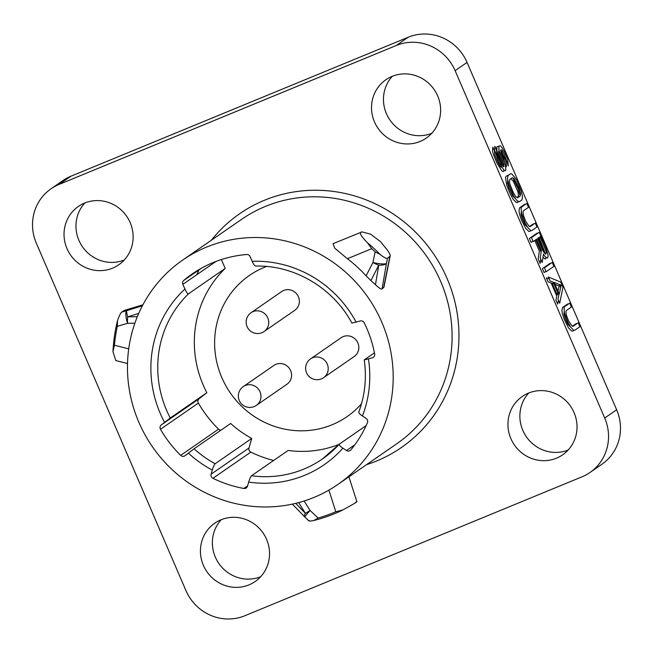 <?xml version="1.0" encoding="UTF-8"?>
<svg xmlns="http://www.w3.org/2000/svg" width="653" height="653" viewBox="0 0 653 653"><rect width="100%" height="100%" fill="white"/><g stroke="black" fill="none" stroke-linecap="round" stroke-linejoin="round"><path stroke-width="0.98" d="M51.073 188.766A45.775 44.004 -124.7 0 1 59.031 184.448L396.281 45.49L408.215 37.237L70.965 176.196A45.775 44.004 -124.7 0 0 63.015 180.514L51.073 188.766A45.775 44.004 -124.7 0 0 36.348 243.218L185.95 590.581A45.775 44.004 -124.7 0 0 244.785 615.763L582.035 476.804A45.775 44.004 -124.7 0 0 589.986 472.486A45.775 44.004 -124.7 0 0 604.711 418.034L616.652 409.782A45.775 44.004 -124.7 0 1 601.927 464.234L589.986 472.486M604.711 418.034L455.117 70.671A45.775 44.004 -124.7 0 0 396.281 45.49M437.665 95.901A35.474 34.103 -124.7 0 0 385.907 79.731A35.474 34.103 -124.7 0 0 374.496 121.931A35.474 34.103 -124.7 0 0 426.254 138.101A35.474 34.103 -124.7 0 0 437.665 95.901M574.069 412.623A35.474 34.103 -124.7 0 0 522.31 396.453A35.474 34.103 -124.7 0 0 510.899 438.653A35.474 34.103 -124.7 0 0 562.657 454.815A35.474 34.103 -124.7 0 0 574.069 412.623M266.571 539.321A35.474 34.103 -124.7 0 0 214.804 523.151A35.474 34.103 -124.7 0 0 203.393 565.351A35.474 34.103 -124.7 0 0 255.152 581.521A35.474 34.103 -124.7 0 0 266.571 539.321M130.167 222.6A35.474 34.103 -124.7 0 0 78.409 206.43A35.474 34.103 -124.7 0 0 66.998 248.63A35.474 34.103 -124.7 0 0 118.756 264.8A35.474 34.103 -124.7 0 0 130.167 222.6M455.117 70.671L467.05 62.419L616.652 409.782M467.05 62.419A45.775 44.004 -124.7 0 0 408.215 37.237M392.339 76.27A35.474 34.103 -124.7 0 0 386.429 113.679A35.474 34.103 -124.7 0 0 431.764 133.302M528.742 392.992A35.474 34.103 -124.7 0 0 522.833 430.4A35.474 34.103 -124.7 0 0 568.167 450.023M221.236 519.698A35.474 34.103 -124.7 0 0 215.335 557.099A35.474 34.103 -124.7 0 0 260.661 576.73M84.833 202.977A35.474 34.103 -124.7 0 0 78.931 240.377A35.474 34.103 -124.7 0 0 124.258 260.008M505.144 164.172L506.271 166.801L506.483 165.797L505.667 160.401L500.859 149.823M498.623 146.86L497.513 146.468L496.851 146.925L496.941 151.121L501.659 164.638M501.749 167.364L500.386 166.613L497.913 162.36L494.688 154.377L494.558 151.063L492.86 147.129L492.501 150.786L493.415 154.41L496.917 163.046L501.749 170.776L502.981 171.625L503.806 171.053L503.863 169.984M503.487 166.735L503.985 166.393L503.92 164.736L498.982 150.28L498.892 146.084L500.5 145.823L502.288 147.986L505.047 152.892L507.708 159.569L508.312 165.96L504.051 153.577L501.863 149.986L500.753 149.904L501.055 153.096L505.479 165.364L505.846 170.213L505.014 170.784L503.79 169.935L498.957 162.205L494.533 149.945L494.901 146.288L496.59 150.223L496.729 153.537L497.692 156.271L501.251 164.034L503.487 166.735L499.014 153.937L498.5 151.741L499.047 150.517M500.884 152.394L503.708 158.352L504.606 162.319M520.212 195.982L517.984 188.497L512.736 177.771M509.291 174.637L506.067 176.302L505.52 177.526L506.687 185.232L510.197 193.876L513.234 199.434L516.254 202.454L517.364 202.536L518.662 201.646M524.947 204.675L524.759 204.234L519.625 207.785L518.98 210.78L519.453 213.866L521.494 220.11L525.665 228.297L528.685 231.317L529.795 231.399L531.093 230.501M533.419 224.354L533.232 223.914L529.51 226.493M527.648 227.366L524.914 224.559L522.49 219.424L521.012 214.486L521.298 211.784M534.766 240.443L539.378 251.16L538.162 258.808L540.137 263.404L540.757 259.257M542.953 257.339L545.157 259.078L546.03 257.543M545.63 254.18L539.076 237.472M537.378 233.537L537.19 233.097L529.403 238.476L531.101 242.41L532.946 241.137M550.373 263.706L550.185 263.265L542.398 268.644L544.096 272.587L545.941 271.305M560.649 287.573L559.303 284.439M549.279 279.043L546.357 277.827L548.047 281.769L551.165 283.018L556.813 296.136L555.956 300.127L557.654 304.069L558.429 300.298M567.881 304.371L567.694 303.931L562.56 307.481L561.915 310.477L562.388 313.562L564.429 319.807L568.6 327.994L571.62 331.014L572.73 331.095L574.028 330.198M576.362 324.051L576.175 323.61L572.444 326.19M570.583 327.063L567.849 324.255L565.425 319.121L563.947 314.183L564.233 311.481M182.758 260.025A136.42 131.131 -124.7 0 1 206.454 247.144A136.42 131.131 55.3 0 1 375.606 309.604A136.42 131.131 55.3 0 1 337.903 484.453A136.42 131.131 55.3 0 1 314.207 497.333A136.42 131.131 -124.7 0 1 145.056 434.874A136.42 131.131 -124.7 0 1 182.758 260.025L241.659 219.31A136.42 131.131 55.3 0 1 265.363 206.43A136.42 131.131 55.3 0 1 434.506 268.889A136.42 131.131 55.3 0 1 396.804 443.738L337.903 484.453M380.283 254.564C384.193 257.641 386.592 258.866 387.498 258.237L390.151 256.098L383.931 287.198L382.062 288.846C381.368 289.524 379.164 288.153 375.451 284.708L378.764 265.191L370.92 280.594L366.113 275.852A136.42 131.131 55.3 0 0 347.38 258.727L334.76 248.222L333.046 243.675L362.007 231.897C358.75 232.141 360.595 235.782 367.525 242.834L371.728 248.703A160.565 154.345 55.3 0 1 375.124 251.854L380.283 254.564A161.936 155.667 -124.7 0 0 367.525 242.834M370.92 280.594L375.451 284.708M351.959 323.186C333.242 287.973 294.209 264.914 255.633 266.089L255.862 266.016C254.988 266.302 253.748 264.743 252.156 261.322L250.132 256.629A3.436 3.298 -124.7 0 0 246.679 254.507A119.597 114.961 -124.7 0 0 192.325 273.86A119.597 114.961 -124.7 0 0 183.738 280.439A3.436 3.298 -124.7 0 0 182.881 284.333L184.905 289.034C186.505 292.446 187.738 294.013 188.611 293.728A106.659 102.529 -124.7 0 0 170.253 418.01L161.25 424.932A3.436 3.298 -124.7 0 0 160.483 429.282A119.597 114.961 -124.7 0 0 180.669 455.37A3.436 3.298 -124.7 0 0 185.052 455.696L194.063 448.782L230.656 423.487A106.659 102.529 55.3 0 0 251.715 438.449L248.973 447.999A3.436 3.298 55.3 0 0 250.825 452.105A119.597 114.961 -124.7 0 0 273.599 460.496M194.063 448.782A106.659 102.529 -124.7 0 0 215.131 463.744C214.266 464.585 213.311 466.699 212.266 470.095L211.09 474.184L248.973 447.999M339.103 444.358A106.659 102.529 55.3 0 1 288.136 450.448L251.544 475.743C250.679 476.584 249.724 478.698 248.679 482.094L247.503 486.191A3.436 3.298 55.3 0 1 243.814 488.468A119.597 114.961 -124.7 0 1 212.943 478.29A3.436 3.298 55.3 0 1 211.09 474.184M339.25 444.195L339.323 444.13C338.809 444.848 339.993 446.195 342.882 448.17L346.523 450.529A3.436 3.298 -124.7 0 0 350.841 449.925A119.597 114.961 -124.7 0 0 367.427 422.662A3.436 3.298 55.3 0 0 366.08 418.377L362.439 416.018C359.558 414.035 358.375 412.688 358.889 411.978M358.75 412.157C364.954 395.424 366.79 378.022 364.243 359.966L372.471 357.787A3.436 3.298 -124.7 0 0 374.675 354.016A119.597 114.961 -124.7 0 0 364.252 322.827A3.436 3.298 55.3 0 0 360.187 320.998L352.106 323.006M201.516 268.154L183.738 280.439M221.367 259.543L225.195 268.432L188.611 293.728M182.881 284.333L216.053 261.412M364.398 359.795L374.447 352.849M354.832 444.783L346.523 450.529M339.323 444.13L366.113 425.617M215.131 463.744L251.715 438.449M170.253 418.01L206.846 392.714L199.132 398.738L161.25 424.932M160.483 429.282L198.365 403.089A119.597 114.961 -124.7 0 0 218.551 429.184L180.669 455.37M355.624 502.239C358.701 500.998 354.383 503.594 342.678 510.026A161.936 155.667 55.3 0 1 313.685 520.547C309.734 521.216 308.232 521.2 309.171 520.514M295.711 503.341L305.408 513.348L298.641 502.598M383.605 287.777L389.833 256.629C390.845 255.96 389.882 253.593 386.951 249.519L380.332 241.479L370.537 234.141L362.007 231.897M220.967 430.188A3.436 3.298 55.3 0 1 218.551 429.184M198.365 403.089A3.436 3.298 55.3 0 1 199.132 398.738M206.846 392.714A106.659 102.529 55.3 0 1 225.195 268.432M361.484 403.799A85.837 82.507 55.3 0 1 347.021 416.655A85.837 82.507 55.3 0 1 221.8 377.54A85.837 82.507 55.3 0 1 249.405 275.444A85.837 82.507 55.3 0 1 266.546 266.465M142.917 304.82L124.225 310.428L121.687 312.142L126.682 310.665A11.444 1.126 72.7 0 0 127.662 316.86L137.35 316.681M127.515 363.517L115.793 360.562L112.969 351.592L114.446 345.241A160.565 154.345 55.3 0 1 117.311 326.353L117.54 320.517A161.936 155.667 -124.7 0 0 112.969 351.592M117.54 320.517C119.328 315.562 120.707 312.771 121.687 312.142M342.678 510.026L335.797 511.732A160.565 154.345 55.3 0 1 318.142 518.058L313.685 520.547M138.754 313.375L127.662 316.86A11.444 2.661 89 0 0 127.572 323.317L134.885 323.186M136.991 313.93L138.648 313.628M304.445 516.621A11.444 2.514 -44 0 1 305.408 513.348L310.085 510.466L304.135 500.998M387.498 258.237L386.429 263.412A11.444 4.13 -170.2 0 1 378.764 265.191A11.444 2.8 -153 0 1 372.92 262.49L366.113 275.852M58.272 294.119L64.214 307.93M579.905 326.704L574.771 330.255L573.66 330.173L570.64 327.153L567.596 321.594L564.421 312.722L564.053 307.873L564.6 306.641L569.734 303.09L571.432 307.024L566.298 310.575L565.914 311.693L566.502 315.546L568.592 320.909L572.126 326.125L573.073 326.32L578.207 322.77L579.905 326.704M149.945 506.973L151.635 510.907M510.875 178.653L513.429 181.428L517.951 191.917L518.539 195.769L517.078 197.63M515.217 198.504L512.483 195.696L508.932 187.942L507.446 183.003L507.74 180.301M541.125 252.131L535.762 239.757M538.243 238.043L544.251 253.111M543.933 254.825L543.312 254.907M555.009 284.373L559.123 286.022L557.997 291.303M557.703 292.634L557.197 295.017L552.111 283.214L553.973 283.957M560.698 282.104L562.951 287.353L559.686 303.229L557.997 299.294L558.854 295.295L553.205 282.178L550.087 280.929L548.389 276.994L560.698 282.104M559.229 294.176L561.164 285.181L554.152 282.374L559.229 294.176M553.915 266.359L546.128 271.746L544.439 267.812L552.218 262.424L553.915 266.359M541.419 250.319L536.619 239.169L533.134 241.569L531.444 237.635L539.223 232.256L546.006 247.993L547.883 254.36L548.071 256.784L547.198 258.245L544.904 256.417L543.443 254.025L542.178 262.563L540.202 257.968L541.419 250.319M537.607 238.484L542.978 250.94L545.663 254.188L546.373 252.85L546.145 251.307L540.096 236.761L537.607 238.484M536.97 227.007L531.836 230.558L530.726 230.476L527.706 227.456L524.661 221.898L521.486 213.025L521.118 208.176L521.665 206.944L526.8 203.393L528.489 207.328L523.355 210.878L522.98 211.996L523.559 215.849L525.657 221.212L529.191 226.428L530.138 226.624L535.272 223.073L536.97 227.007M516.18 179.24L521.265 191.051L522.531 196.986L521.886 199.981L519.404 201.695L517.062 200.765L513.813 196.202L508.728 184.391L507.463 178.457L508.107 175.461L510.589 173.747L511.699 173.829L516.18 179.24M519.029 188.342L514.295 178.849L512.287 177.681L509.797 179.395L509.487 182.171L510.001 184.366L513.225 192.349L515.699 196.594L517.707 197.761L520.196 196.047L520.506 193.28L519.029 188.342M141.464 487.301L143.162 491.236M132.624 466.764L134.591 471.344M128.478 457.124L130.167 461.059M112.659 420.393L114.348 424.336M118.12 433.078L120.756 439.2M124.519 447.942L126.217 451.876M90.62 369.239L92.318 373.173M82.147 349.559L83.845 353.493M73.307 329.022L75.275 333.601M69.153 319.39L70.85 323.325M251.087 312.697A11.444 11.003 -124.7 0 1 253.078 311.612A11.444 11.003 55.3 0 1 267.265 316.852A11.444 11.003 55.3 0 1 264.106 331.52L294.723 310.355A11.444 11.003 -124.7 0 0 297.89 295.687A11.444 11.003 -124.7 0 0 283.696 290.446A11.444 11.003 -124.7 0 0 281.712 291.524L251.087 312.697A11.444 11.444 0 0 0 261.959 332.687A11.444 11.444 0 0 0 264.106 331.52A11.444 11.003 55.3 0 1 262.114 332.606M243.316 386.576A11.444 11.003 -124.7 0 1 245.308 385.499A11.444 11.003 55.3 0 1 259.494 390.731A11.444 11.003 55.3 0 1 256.335 405.407L286.953 384.233A11.444 11.003 -124.7 0 0 290.12 369.565A11.444 11.003 -124.7 0 0 275.925 364.325A11.444 11.003 -124.7 0 0 273.942 365.411L243.316 386.576A11.444 11.444 0 0 0 254.188 406.574A11.444 11.444 0 0 0 256.335 405.407A11.444 11.003 55.3 0 1 254.344 406.484M310.567 358.864A11.444 11.003 -124.7 0 1 312.55 357.787A11.444 11.003 55.3 0 1 326.745 363.027A11.444 11.003 55.3 0 1 323.578 377.695L354.204 356.53A11.444 11.003 -124.7 0 0 357.362 341.862A11.444 11.003 -124.7 0 0 343.176 336.621A11.444 11.003 -124.7 0 0 341.184 337.699L310.567 358.864A11.444 11.444 0 0 0 321.431 378.862A11.444 11.444 0 0 0 323.578 377.695A11.444 11.003 55.3 0 1 321.594 378.773M211.392 240.231A142.142 136.632 55.3 0 1 264.4 200.283A142.142 136.632 55.3 0 1 447.076 278.48A142.142 136.632 55.3 0 1 376.667 460.969A142.142 136.632 55.3 0 1 366.537 464.667M59.031 184.448L70.965 176.196M353.673 446.35A126.69 121.784 55.3 0 1 352.31 446.53M184.905 289.034A112.381 108.031 -124.7 0 0 164.556 422.344M188.366 453.117A112.381 108.031 -124.7 0 0 212.266 470.095M248.679 482.094A112.381 108.031 -124.7 0 0 342.882 448.17M362.439 416.018A112.381 108.031 -124.7 0 0 368.455 359.036M356.163 322.239A112.381 108.031 -124.7 0 0 252.156 261.322M196.757 274.742A136.42 131.131 55.3 0 1 198.879 269.975M243.814 488.468L247.601 485.848M212.943 478.29L250.825 452.105M251.544 475.743A106.659 102.529 -124.7 0 0 322.28 459.083A106.659 102.529 -124.7 0 0 339.201 444.269M124.013 310.534L142.893 304.869M142.427 305.751L126.682 310.665A11.444 3.012 73.5 0 0 127.572 323.317L117.311 326.353M128.723 348.849L114.446 345.241M328.9 490.134L335.797 511.732M318.142 518.058L310.085 510.466A11.444 0.686 -46.7 0 0 304.829 516.996A11.444 11.444 0 0 1 304.453 516.629L292.356 504.108M382.062 288.846L386.429 263.412A11.444 2.326 -168.3 0 1 372.92 262.49L375.124 251.854M347.38 258.727L371.728 248.703M339.258 444.195L322.28 459.083M198.969 269.909L196.855 274.676M348.882 476.747L356.905 501.708M308.959 520.898L304.829 516.996"/></g></svg>
